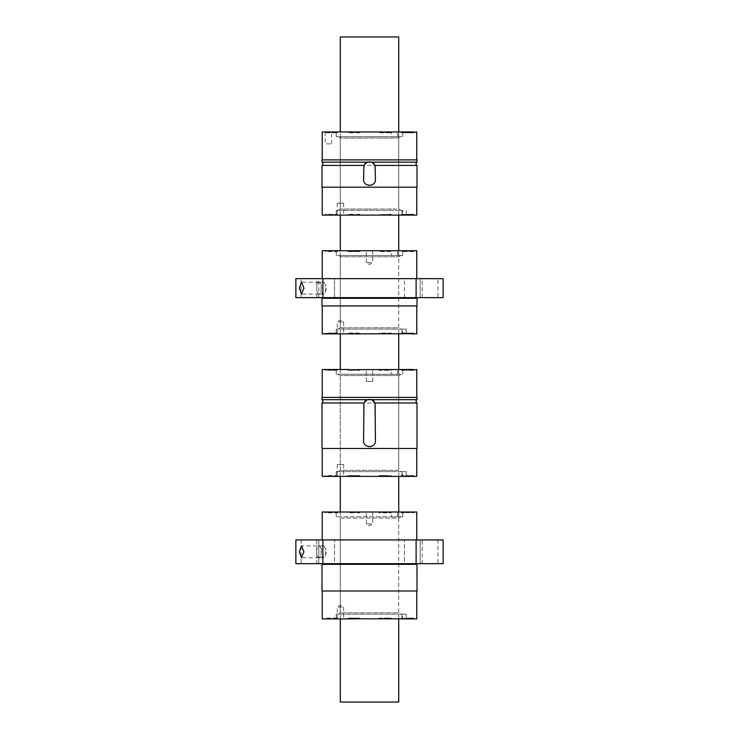 <?xml version="1.0" encoding="UTF-8"?>
<svg xmlns="http://www.w3.org/2000/svg" width="739" height="739" viewBox="0 0 739 739"><rect width="100%" height="100%" fill="white"/><g stroke="black" fill="none" stroke-linecap="round" stroke-linejoin="round"><path stroke-width="0.55" stroke-dasharray="3.69 2.77" d="M443.132 278.64L322.888 278.64L322.888 297.641L295.868 297.641M322.888 278.64L295.868 278.64M391.162 251.205L379.292 251.565L391.162 251.565L391.993 250.733L390.303 250.733L416.768 250.733M379.292 251.205L378.46 250.733L391.993 250.733M321.992 298.279L417.008 298.279M417.008 305.955L321.992 305.955M347.007 250.733L348.697 250.733L347.007 250.733L347.838 251.565L350.212 251.205M360.54 250.733L354.193 250.733L360.54 250.733L359.708 251.565L347.838 251.205M400.695 250.733L411.946 250.733L400.695 250.733L401.526 251.565L413.406 251.565L414.08 250.891M322.232 250.733L378.46 250.733M391.504 250.733L336.245 250.733L402.755 250.733L391.504 250.733L391.504 255.482L336.245 255.482L402.755 255.482L397.573 255.482L397.573 250.733M372.705 250.733L366.295 250.733L372.705 250.733L372.705 262.613L369.5 262.613L372.705 262.613L369.5 264.534L366.295 262.613L369.5 262.613L366.295 262.613L366.295 250.733M437.913 297.641L422.237 297.641L437.913 297.641L437.913 278.64L422.237 278.64L437.913 278.64M422.237 297.641L422.237 278.64M443.132 297.641L322.888 297.641M416.112 278.64L416.112 297.641M321.299 288.145A5.94 2.272 90 0 1 319.026 294.085A5.94 2.272 90 0 1 316.754 288.145A5.94 2.272 90 0 1 319.026 282.206A5.94 2.272 90 0 1 321.299 288.145A5.903 2.263 90 0 1 319.026 294.048A5.903 2.263 90 0 1 316.763 288.145A5.903 2.263 90 0 1 319.026 282.243A5.903 2.263 90 0 1 321.28 288.145M318.832 297.641L318.832 278.64L334.508 278.64L318.832 278.64L334.508 278.64L318.832 278.64L318.832 297.641L334.508 297.641L334.508 278.64L334.508 297.641L318.832 297.641M352.623 251.205L359.708 251.205M347.838 251.565L359.708 251.565L347.838 251.565M337.474 251.205L325.594 251.205M404.492 297.641L404.492 278.64L420.168 278.64L404.492 278.64L420.168 278.64L404.492 278.64L404.492 297.641L420.168 297.641L420.168 278.64L420.168 297.641L404.492 297.641M416.768 278.64L322.232 278.64L416.768 278.64M327.054 250.733L325.825 251.325L324.781 250.733L325.594 251.565L337.474 251.565L338.305 250.733M384.807 250.733L390.303 250.733M301.087 297.641L316.763 297.641L301.087 297.641L301.087 278.64L316.763 278.64L301.087 278.64M316.763 297.641L316.763 278.64M413.406 251.205L401.526 251.205L413.406 251.297M401.526 251.205L412.658 251.205M321.16 288.145A5.903 2.263 90 0 1 323.414 282.243A5.903 2.263 90 0 1 324.975 283.868A5.903 2.263 90 0 1 325.677 288.145A5.903 2.263 90 0 1 324.975 292.422A5.903 2.263 90 0 1 323.414 294.048A5.903 2.263 90 0 1 321.16 288.145M400.972 329.123L338.028 329.123L400.972 329.123L398.718 327.82L340.282 327.82L398.718 327.82L398.718 256.784L400.972 255.482L338.028 255.482L400.972 255.482M338.028 329.123L340.282 327.82L340.282 256.784L398.718 256.784L340.282 256.784L338.028 255.482M397.573 255.482L391.504 255.482M318.454 297.641L420.546 297.641M412.658 333.391L401.526 333.04L413.406 333.04L401.526 333.04L400.695 333.871L411.946 333.871L400.695 333.871M413.406 333.298L414.08 333.714M350.212 333.391L352.623 333.391M402.69 329.123L336.245 329.123L406.219 329.123L402.69 329.123L402.69 333.871L336.245 333.871L402.69 333.871M401.961 329.123L401.961 333.871M337.233 333.871L337.233 321.992L340.439 321.992L337.233 321.992L340.439 320.07L343.653 321.992L340.439 321.992L343.653 321.992L343.653 333.871L337.233 333.871L343.653 333.871M359.708 333.391L347.838 333.04L359.708 333.04L360.54 333.871L354.193 333.871L360.54 333.871M347.838 333.391L347.007 333.871L348.697 333.871L347.007 333.871M337.474 333.391L325.594 333.391L337.474 333.391L331.534 333.04L337.474 333.04L338.305 333.871L322.232 333.871M416.768 333.871L338.305 333.871M391.162 333.391L379.292 333.391M416.768 305.955L322.232 305.955L416.768 305.955M401.526 333.391L413.406 333.391M416.999 297.641A0.471 0.471 0 0 1 417.387 297.475L321.613 297.475A0.471 0.471 0 0 1 322.001 297.641M391.993 333.871L391.162 333.04L379.292 333.04L378.46 333.871M390.303 333.871L387.587 333.28L384.807 333.871M327.054 333.871L324.781 333.871L325.594 333.04L331.534 333.04L325.594 333.391M443.132 539.932L322.888 539.932L322.888 563.681L295.868 563.681M322.888 539.932L295.868 539.932M378.46 512.025L391.993 512.025L378.46 512.025L379.292 512.857L391.162 512.857L379.292 512.496M417.008 591.006L321.992 591.006M321.992 564.319L417.008 564.319M348.697 512.025L347.007 512.025L348.697 512.025M354.193 512.025L360.54 512.025L354.193 512.025M407.466 512.025L400.695 512.025L407.466 512.025M416.768 512.025L390.303 512.025M385.222 512.182L322.232 512.025M391.504 512.025L336.245 512.025L402.755 512.025L391.504 512.025L391.504 516.773L336.245 516.773L402.755 516.773L397.573 516.773L397.573 512.025M372.705 512.025L366.295 512.025L372.705 512.025L372.705 523.896L369.5 523.896L372.705 523.896L369.5 525.826L366.295 523.896L369.5 523.896L366.295 523.896L366.295 512.025M400.695 512.025L401.526 512.857L412.658 512.496M437.913 563.681L422.237 563.681L437.913 563.681L437.913 539.932L422.237 539.932L437.913 539.932M422.237 563.681L422.237 539.932M443.132 563.681L322.888 563.681M416.112 539.932L416.112 563.681M316.754 551.811A5.94 2.272 90 0 1 319.026 545.872A5.94 2.272 90 0 1 321.299 551.811A5.94 2.272 90 0 1 319.026 557.751A5.94 2.272 90 0 1 316.754 551.811A5.903 2.263 90 0 1 319.026 545.909A5.903 2.263 90 0 1 321.28 551.811A5.903 2.263 90 0 1 319.026 557.714A5.903 2.263 90 0 1 316.763 551.811M319.424 563.681L318.832 563.681L318.832 539.932L334.508 539.932L318.832 539.932L334.508 539.932L318.832 539.932L318.832 563.681L334.508 563.681L334.508 539.932L334.508 563.681L319.424 563.681M360.54 512.025L359.708 512.857L350.212 512.496M352.623 512.496L359.708 512.496M347.007 512.025L347.838 512.496M337.474 512.496L325.594 512.496M419.576 563.681L420.168 563.681L420.168 539.932L404.492 539.932L420.168 539.932L404.492 539.932L420.168 539.932L420.168 563.681L404.492 563.681L404.492 539.932L404.492 563.681L419.576 563.681M322.232 539.932L416.768 539.932L322.232 539.932M301.087 563.681L316.763 563.681L301.087 563.681L301.087 539.932L316.763 539.932L301.087 539.932M316.763 563.681L316.763 539.932M414.08 512.182L413.406 512.589M413.406 512.496L401.526 512.496M321.16 551.811A5.903 2.263 90 0 1 323.414 545.909A5.903 2.263 90 0 1 324.975 547.534A5.903 2.263 90 0 1 325.677 551.811A5.903 2.263 90 0 1 324.975 556.088A5.903 2.263 90 0 1 323.414 557.714A5.903 2.263 90 0 1 321.16 551.811M391.993 512.025L391.162 512.496M400.972 614.164L338.028 614.164L400.972 614.164L398.718 612.862L340.282 612.862L398.718 612.862L398.718 518.076L340.282 518.076L338.028 516.773L400.972 516.773L338.028 516.773M338.028 614.164L340.282 612.862L340.282 518.076L398.718 518.076L400.972 516.773M327.054 512.025L325.825 512.617L324.781 512.025L325.594 512.857L337.474 512.857L338.305 512.025M397.573 516.773L391.504 516.773M322.232 591.006L416.768 591.006L322.232 591.006M337.474 618.441L325.594 618.441M391.162 618.441L379.292 618.441L391.162 618.081L391.993 618.913L378.46 618.913L387.587 618.321L390.303 618.913L416.768 618.913M327.054 618.913L338.305 618.913L337.474 618.081L325.594 618.081L324.781 618.913L384.807 618.913M322.232 618.913L338.305 618.913M337.233 618.913L337.233 607.033L343.653 607.033L337.233 607.033L340.439 605.112L343.653 607.033L343.653 618.913L337.233 618.913L343.653 618.913M402.69 614.164L336.245 614.164L406.219 614.164L402.69 614.164L402.69 618.913L336.245 618.913L402.69 618.913M401.961 614.164L401.961 618.913M347.007 618.913L348.697 618.913L347.007 618.913L347.838 618.081L359.708 618.081L347.838 618.081L359.708 618.441L352.623 618.441M350.212 618.441L347.838 618.441M360.54 618.913L354.193 618.913L360.54 618.913L359.708 618.441M322.001 563.681A0.471 0.471 0 0 0 321.613 563.515L420.546 563.681L318.454 563.681M416.999 563.681A0.471 0.471 0 0 1 417.387 563.515L420.546 563.681M400.695 618.913L407.466 618.913L400.695 618.913L401.526 618.081L413.406 618.441M414.08 618.755L413.406 618.081L407.466 618.081L413.406 618.349M378.46 618.913L379.292 618.081L391.162 618.081L379.292 618.441M390.303 618.913L391.993 618.913M407.466 618.913L411.946 618.913L407.466 618.913M412.658 618.441L401.526 618.441M321.992 159.873L417.008 159.873M416.768 159.873L322.232 159.873L416.768 159.873M412.658 132.438L401.526 132.798L413.406 132.798L401.526 132.798L400.695 131.967L411.946 131.967L400.695 131.967M413.406 132.53L414.08 132.124M337.474 214.624L325.594 214.624M337.233 203.225L343.653 203.225L337.233 203.225L337.233 215.104L343.653 215.104L337.233 215.104M396.492 209.045L369.5 209.045L396.492 209.045M369.5 210.347L400.972 210.347L369.5 210.347M400.972 210.347L398.718 209.045L398.718 138.017L340.282 138.017L338.028 136.715L400.972 136.715L338.028 136.715M338.028 210.347L340.282 209.045L369.5 209.045L340.282 209.045L340.282 138.017L398.718 138.017L400.972 136.715M391.504 136.715L336.245 136.715L402.755 136.715L391.504 136.715L391.504 131.967L336.245 131.967L391.504 131.967M397.573 136.715L397.573 131.967M343.653 203.225L343.653 215.104M337.474 214.273L338.305 215.104L324.781 215.104L325.594 214.273L337.474 214.273M322.232 131.967L416.768 131.967M347.007 131.967L348.697 131.967L347.007 131.967L347.838 132.798L359.708 132.798L360.54 131.967L354.193 131.967L360.54 131.967M325.197 131.967L331.617 131.967L325.197 131.967L325.197 143.837L331.617 143.837L325.197 143.837M322.232 215.104L338.305 215.104M327.054 215.104L416.768 215.104M407.466 215.104L400.695 215.104L407.466 215.104M360.54 215.104L354.193 215.104L360.54 215.104L359.708 214.273L352.623 214.624M347.007 215.104L348.697 215.104L347.007 215.104L347.838 214.273L359.708 214.624M402.69 215.104L336.245 215.104L406.219 215.104L402.69 215.104L402.69 210.347L336.245 210.347L402.69 210.347M401.526 132.438L413.406 132.438M374.368 182.875A5.94 5.94 0 0 0 375.44 179.475L375.44 167.596A5.94 5.94 0 0 0 374.895 165.12M417.008 187.189L321.992 187.189M416.768 187.189L322.232 187.189L416.768 187.189M363.56 179.475L363.56 167.596A5.94 5.94 0 0 1 364.17 164.982M365.666 163.06A5.94 5.94 0 0 1 367.135 162.146M367.412 162.035A5.94 5.94 0 0 1 368.077 161.832M368.853 161.693A5.94 5.94 0 0 1 370.147 161.693M370.341 161.712A5.94 5.94 0 0 1 371.865 162.146M372.853 162.691A5.94 5.94 0 0 1 373.537 163.236M374.359 182.884A5.94 5.94 0 0 1 370.996 185.221M370.516 185.323A5.94 5.94 0 0 1 370.008 185.387M369.98 185.387A5.94 5.94 0 0 1 369.01 185.387M368.493 185.323A5.94 5.94 0 0 1 365.953 184.233M365.5 183.863A5.94 5.94 0 0 1 365.048 183.401M365.038 183.392A5.94 5.94 0 0 1 363.893 181.424M363.884 181.415A5.94 5.94 0 0 1 363.579 179.863M321.992 165.444L417.008 165.444M391.993 215.104L391.162 214.273L379.292 214.624L391.162 214.624M378.46 215.104L379.292 214.624M391.162 132.438L379.292 132.438L391.162 132.798L391.993 131.967M412.658 214.624L413.406 214.624M350.212 214.624L347.838 214.624M379.292 132.438L391.162 132.798L379.292 132.798L378.46 131.967M337.474 132.438L325.594 132.438L337.474 132.798L338.305 131.967M325.594 132.438L337.474 132.798L325.594 132.798L324.781 131.967L325.825 132.558L327.054 131.967M401.961 210.347L401.961 215.104M350.212 132.438L352.623 132.438M347.838 132.438L359.708 132.438M400.695 215.104L401.526 214.273L413.406 214.273L401.526 214.624M390.303 215.104L387.587 214.504L384.807 215.104M331.617 143.837L331.617 131.967M414.08 214.947L413.406 214.532M321.992 162.146L417.008 162.146M384.807 131.967L387.587 132.558L390.303 131.967M370.996 446.504A5.94 5.94 0 0 0 375.44 440.758L375.44 405.129A5.94 5.94 0 0 0 374.895 402.653M363.56 440.758L363.56 405.129A5.94 5.94 0 0 1 364.17 402.515M364.281 402.293A5.94 5.94 0 0 1 364.595 401.785M365.666 400.593A5.94 5.94 0 0 1 367.135 399.688M367.412 399.568A5.94 5.94 0 0 1 368.077 399.365M368.853 399.226A5.94 5.94 0 0 1 370.147 399.226M370.341 399.254A5.94 5.94 0 0 1 371.865 399.688M372.853 400.224A5.94 5.94 0 0 1 373.537 400.769M374.424 401.813A5.94 5.94 0 0 1 374.719 402.293M370.516 446.615A5.94 5.94 0 0 1 370.008 446.679M369.98 446.679A5.94 5.94 0 0 1 369.01 446.679M368.493 446.615A5.94 5.94 0 0 1 365.953 445.525M365.5 445.155A5.94 5.94 0 0 1 365.048 444.693M365.038 444.684A5.94 5.94 0 0 1 364.632 444.167M364.632 444.157A5.94 5.94 0 0 1 363.893 442.716M363.884 442.707A5.94 5.94 0 0 1 363.579 441.146M352.623 369.971L350.212 369.971M372.705 381.379L366.295 381.379L372.705 381.379L372.705 369.5L366.295 369.5L372.705 369.5M366.295 381.379L366.295 369.5M391.162 369.971L379.292 369.971M321.992 399.688L417.008 399.688M321.992 402.977L417.008 402.977M337.021 370.331L331.534 370.331L337.021 370.331M322.232 369.5L385.222 369.657M378.46 369.5L379.292 370.331L391.162 370.331L391.993 369.5M360.54 369.5L354.193 369.5L360.54 369.5L359.708 370.331L347.838 370.331L359.708 369.971M348.697 369.5L347.007 369.5L348.697 369.5M337.474 369.971L325.594 369.971L337.474 370.331L338.305 369.5M322.232 397.406L416.768 397.406L322.232 397.406M347.007 369.5L347.838 369.971M327.054 369.5L325.825 370.091L324.781 369.5L325.594 370.331L331.534 370.331L325.594 369.971M412.658 475.916L413.406 475.916M414.08 476.23L413.406 475.556L407.466 475.556L413.406 475.824M400.695 476.387L407.466 476.387L400.695 476.387L401.526 475.556L407.466 475.556L401.526 475.916M407.466 369.5L400.695 369.5L407.466 369.5M416.768 369.5L390.303 369.5M391.504 369.5L336.245 369.5L402.755 369.5L391.504 369.5L391.504 374.248L336.245 374.248L391.504 374.248M337.474 475.916L325.594 475.916M379.292 475.916L391.162 475.916L379.292 475.556L385.222 475.556L379.292 475.556L378.46 476.387L384.807 476.387L322.232 476.387M416.768 476.387L390.303 476.387L391.993 476.387L391.162 475.556L385.222 475.556L391.162 475.916M402.69 471.639L336.245 471.639L406.219 471.639L402.69 471.639L402.69 476.387L336.245 476.387L402.69 476.387M400.972 471.639L338.028 471.639L400.972 471.639L398.718 470.337L340.282 470.337L338.028 471.639M337.233 464.517L343.653 464.517L337.233 464.517L337.233 476.387L343.653 476.387L337.233 476.387M416.768 448.481L322.232 448.481L416.768 448.481M390.303 476.387L387.587 475.796L385.222 476.23M338.305 476.387L337.474 475.556L325.594 475.556L324.781 476.387L338.305 476.387L327.054 476.387M350.212 475.916L359.708 475.556L347.838 475.556L359.708 475.556L360.54 476.387L354.193 476.387L360.54 476.387M347.838 475.916L347.007 476.387L348.697 476.387L347.007 476.387M391.993 476.387L378.46 476.387M407.466 476.387L411.946 476.387L407.466 476.387M401.961 471.639L401.961 476.387M321.992 397.406L417.008 397.406M400.972 374.248L398.718 375.551L340.282 375.551L398.718 375.551L398.718 470.337L340.282 470.337L340.282 375.551L338.028 374.248L400.972 374.248L338.028 374.248M359.708 475.916L352.623 475.916M417.008 448.481L321.992 448.481M343.653 464.517L343.653 476.387M412.953 370.331L407.466 370.331L412.953 370.331M397.573 374.248L397.573 369.5M413.406 369.971L412.658 369.971M414.08 369.657L413.406 370.063M400.695 369.5L401.526 370.331L407.466 370.331L401.526 369.971M398.718 702.05L340.282 702.05M340.282 36.95L398.718 36.95M398.718 618.913L398.718 512.025M398.718 476.387L398.718 369.5M398.718 333.871L398.718 250.733M398.718 215.104L398.718 131.967M340.282 618.913L340.282 512.025M340.282 476.387L340.282 369.5M340.282 333.871L340.282 250.733M340.282 215.104L340.282 131.967M416.962 298.205L322.038 298.205M387.827 563.515L321.613 563.515L387.827 563.515M416.962 564.245L322.038 564.245M402.755 255.482L402.755 250.733M336.245 255.482L336.245 250.733M319.026 294.085L301.466 294.085M323.414 282.243L319.026 282.243M324.975 292.422L326.693 288.145L324.975 283.868M398.635 255.482L398.635 250.733M406.219 329.123L406.219 333.871M336.245 329.123L336.245 333.871M417.359 297.475L321.641 297.475L417.359 297.475M319.026 282.206L301.466 282.206M323.414 294.048L319.026 294.048M402.755 516.773L402.755 512.025M336.245 516.773L336.245 512.025M323.414 545.909L301.466 545.872M324.975 556.088L326.693 551.811L324.975 547.534M398.635 516.773L398.635 512.025M406.219 614.164L406.219 618.913M417.359 563.515L321.641 563.515L417.359 563.515M336.245 614.164L336.245 618.913M319.026 557.751L301.466 557.751M323.414 557.714L319.026 557.714M398.635 136.715L398.635 131.967M402.755 136.715L402.755 131.967M336.245 136.715L336.245 131.967M406.219 210.347L406.219 215.104M336.245 210.347L336.245 215.104M336.245 471.639L336.245 476.387M406.219 471.639L406.219 476.387M398.635 374.248L398.635 369.5M402.755 374.248L402.755 369.5M336.245 374.248L336.245 369.5"/><path stroke-width="1.11" d="M295.868 297.641L322.888 297.641L322.888 278.64L295.868 278.64L295.868 297.641M299.415 288.145L301.466 294.085L303.96 288.145L301.466 282.206L299.415 288.145M417.008 305.955L417.008 298.279L321.992 298.279L321.992 305.955L417.008 305.955M322.232 278.64L322.232 250.733L416.768 250.733L416.768 278.64M414.08 250.891L413.175 251.325L411.946 250.733M416.112 278.64L416.112 297.641L443.132 297.641L443.132 278.64L322.888 278.64M416.112 297.641L322.888 297.641M350.212 251.205L352.623 251.205M413.406 251.297L412.658 251.205M354.193 250.733L348.697 250.733M321.992 298.279L417.008 298.279M414.08 333.714L354.193 333.871L351.413 333.28L348.697 333.871L354.193 333.871M352.623 333.391L350.212 333.391M413.406 333.298L412.658 333.391M416.768 305.955L416.768 333.871L411.946 333.871M348.697 333.871L322.232 333.871L322.232 305.955M416.962 298.205A0.471 0.471 0 0 1 416.999 297.641M322.038 298.205A0.471 0.471 0 0 0 322.001 297.641M295.868 563.681L322.888 563.681L322.888 539.932L295.868 539.932L295.868 563.681M299.415 551.811L301.466 557.751L303.96 551.811L301.466 545.872L299.415 551.811M322.038 564.245L416.962 564.245L417.008 591.006L321.992 591.006L322.038 564.245A0.471 0.471 0 0 0 322.001 563.681M322.232 539.932L322.232 512.025L416.768 512.025L416.768 539.932M411.946 512.025L413.175 512.617L414.08 512.182M416.112 539.932L416.112 563.681L443.132 563.681L443.132 539.932L322.888 539.932M416.112 563.681L322.888 563.681M350.212 512.496L352.623 512.496M348.697 512.025L353.778 512.182M413.406 512.589L412.658 512.496M416.768 591.006L416.768 618.913L353.778 618.755M322.232 591.006L322.232 618.913L354.193 618.913L351.413 618.321L348.697 618.913M352.623 618.441L350.212 618.441M413.406 618.349L412.658 618.441M416.962 564.245A0.471 0.471 0 0 1 416.999 563.681M411.946 618.913L414.08 618.755M417.008 564.319L321.992 564.319M372.853 162.691A5.94 5.94 0 0 0 371.865 162.146L417.008 162.146L417.008 159.873L321.992 159.873L321.992 162.146C323.239 163.245 323.239 164.344 321.992 165.444L321.992 187.189L417.008 187.189L417.008 165.444L375.033 165.444L371.865 162.146L367.135 162.146A5.94 5.94 0 0 1 367.412 162.035M416.768 159.873L416.768 131.967L413.175 132.558L411.946 131.967L322.232 131.967L322.232 159.873M414.08 132.124L411.946 131.967M416.768 187.189L416.768 215.104L322.232 215.104L322.232 187.189M412.658 132.438L413.406 132.53M363.579 179.863A5.94 5.94 0 0 1 363.56 179.475C363.191 187.133 375.809 187.133 375.44 179.475L375.033 165.444M364.78 163.984A5.94 5.94 0 0 1 365.666 163.06M373.537 163.236A5.94 5.94 0 0 1 374.119 163.855M321.992 162.146L367.135 162.146L363.967 165.444L363.56 179.475M370.996 185.221A5.94 5.94 0 0 1 370.516 185.323M369.01 185.387A5.94 5.94 0 0 1 368.493 185.323M413.406 214.532L412.658 214.624M352.623 214.624L350.212 214.624M354.193 131.967L351.413 132.558L348.697 131.967M352.623 132.438L350.212 132.438M411.946 215.104L414.08 214.947M363.967 165.444L321.992 165.444M348.697 215.104L351.413 214.504L354.193 215.104M364.78 401.517A5.94 5.94 0 0 1 365.666 400.593M372.853 400.224A5.94 5.94 0 0 0 371.865 399.688L417.008 399.688C415.761 400.778 415.761 401.877 417.008 402.977L417.008 448.481L321.992 448.481L321.992 402.977L363.967 402.977L367.135 399.688A5.94 5.94 0 0 1 367.412 399.568M373.537 400.769A5.94 5.94 0 0 1 374.119 401.397M370.996 446.504A5.94 5.94 0 0 1 370.516 446.615M369.01 446.679A5.94 5.94 0 0 1 368.493 446.615M363.579 441.146A5.94 5.94 0 0 1 363.56 440.758L363.967 402.977M350.212 369.971L352.623 369.971M417.008 402.977L375.033 402.977L371.865 399.688L321.992 399.688L321.992 397.406L417.008 397.406L417.008 399.688M353.778 369.657L411.946 369.5L413.175 370.091L416.768 369.5L416.768 397.406M322.232 397.406L322.232 369.5L348.697 369.5M411.946 369.5L414.08 369.657M363.56 440.758C363.191 448.425 375.809 448.425 375.44 440.758L375.033 402.977M413.406 475.824L412.658 475.916M322.232 448.481L322.232 476.387L348.697 476.387L351.413 475.796L354.193 476.387L416.768 476.387L416.768 448.481M348.697 476.387L354.193 476.387M352.623 475.916L350.212 475.916M412.658 369.971L413.406 370.063M411.946 476.387L414.08 476.23M340.282 618.913L340.282 702.05L398.718 702.05L398.718 618.913M398.718 512.025L398.718 476.387M398.718 369.5L398.718 333.871M398.718 250.733L398.718 215.104M398.718 131.967L398.718 36.95L340.282 36.95L340.282 131.967M340.282 512.025L340.282 476.387M340.282 369.5L340.282 333.871M340.282 250.733L340.282 215.104M417.008 162.146C415.761 163.245 415.761 164.344 417.008 165.444M321.992 399.688C323.239 400.778 323.239 401.877 321.992 402.977"/></g></svg>
